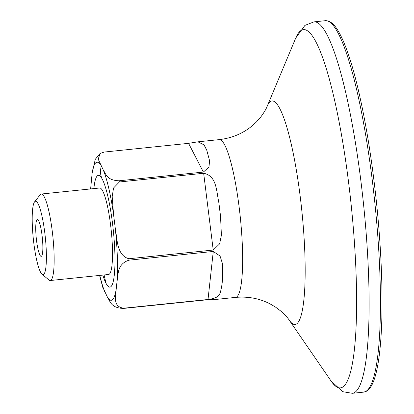 <?xml version="1.0" encoding="UTF-8"?>
<svg xmlns="http://www.w3.org/2000/svg" width="414" height="414" viewBox="0 0 414 414"><rect width="100%" height="100%" fill="white"/><g stroke="black" fill="none" stroke-linecap="round" stroke-linejoin="round"><path stroke-width="0.62" d="M204.014 144.874L197.913 141.826L188.572 143.342L203.388 172.069L208.966 167.002L209.593 160.751L206.762 150.204L204.014 144.874A79.307 12.989 84.1 0 1 206.762 150.204M218.758 202.11C216.325 190.761 216.791 175.867 203.662 173.269L213.226 250.035L219.637 243.872L221.402 235.193L220.533 216.351L218.758 202.11A79.307 12.989 84.1 0 1 220.533 216.351M222.654 277.758L222.375 263.371L220.057 256.049L213.272 251.458L208.019 299.493C220.998 297.769 219.881 293.614 221.676 286.669L222.654 277.758A79.307 12.989 84.1 0 1 221.676 286.669M197.913 141.826L219.213 139.627A79.307 12.989 -95.9 0 1 239.147 207.176A79.307 12.989 -95.9 0 1 237.093 296.595A79.307 12.989 -95.9 0 1 235.514 297.402L214.214 299.601L207.792 299.715L123.486 308.425A79.307 12.989 -95.9 0 0 123.6 308.321A79.307 12.989 -95.9 0 0 123.714 308.207C112.204 306.608 116.163 295.834 116.158 289.36L117.069 281.023C118.502 274.399 116.836 264.21 128.966 260.168L213.272 251.458M102.641 286.933L107.635 297.557C110.378 301.402 110.797 307.959 123.486 308.425M208.019 299.493L123.714 308.207M203.388 172.069L119.077 180.783C106.388 180.318 105.968 173.756 103.231 169.916L98.206 159.178L100.116 153.449L104.266 152.052L188.572 143.342M95.318 159.183L92.141 173.13L90.661 188.536M213.226 250.035L128.92 258.745C116.536 255.459 117.26 238.423 115.237 228.031L113.581 214.711L112.184 196.686L113.545 188.003L119.356 181.984L203.662 173.269M104.111 274.958L105.943 283.155A56.175 9.201 -95.9 0 0 107.045 285.034A56.175 9.201 -95.9 0 0 114.285 275.124A56.175 9.201 -95.9 0 0 112.494 223.213A56.175 9.201 -95.9 0 0 102.356 179.334A56.175 9.201 -95.9 0 0 95.986 177.999A56.175 9.201 -95.9 0 0 94.009 187.366A56.175 9.201 -95.9 0 0 93.885 188.598A56.175 9.201 -95.9 0 1 94.009 187.366A56.175 9.201 -95.9 0 1 95.986 177.999L95.986 177.999A56.175 9.201 -95.9 0 1 102.356 179.334C100.411 175.588 99.997 171.437 101.114 166.873M105.943 283.155A56.175 9.201 -95.9 0 1 102.822 275.093A56.175 9.201 -95.9 0 0 105.943 283.155A56.175 9.201 -95.9 0 0 107.045 285.034A56.175 9.201 -95.9 0 0 114.285 275.124A56.175 9.201 -95.9 0 0 112.494 223.213A56.175 9.201 -95.9 0 0 102.356 179.334M44.774 232.673A36.867 6.039 84.1 0 1 42.037 274.213A36.867 6.039 84.1 0 1 33.291 238.567A36.867 6.039 84.1 0 1 34.564 201.887A36.867 6.039 84.1 0 1 44.774 232.673M42.037 274.213L49.012 280.045A43.475 7.121 -95.9 0 0 50.249 280.521A43.475 7.121 -95.9 0 0 52.242 231.059A43.475 7.121 -95.9 0 0 41.312 194.026A43.475 7.121 -95.9 0 0 40.199 194.751L34.564 201.887M50.249 280.521L108.618 274.492A43.475 7.121 -95.9 0 0 110.605 225.03A43.475 7.121 -95.9 0 0 99.681 187.997L41.312 194.026M36.546 240.591A18.506 3.033 84.1 0 1 37.395 219.539A18.506 3.033 84.1 0 1 42.311 237.636A18.506 3.033 84.1 0 1 41.198 256.354A18.506 3.033 84.1 0 1 36.546 240.591M128.966 260.168A79.307 12.989 -95.9 0 0 128.92 258.745M115.237 228.031A69.392 11.369 84.1 0 1 117.069 281.023M116.158 289.36A69.392 11.369 84.1 0 1 107.635 297.557M105.068 292.574A69.392 11.369 84.1 0 1 99.805 275.403M90.868 188.908A69.392 11.369 84.1 0 1 91.225 181.467M103.231 169.916A69.392 11.369 84.1 0 1 113.581 214.711M119.356 181.984A79.307 12.989 -95.9 0 0 119.077 180.783M360.879 180.892A186.704 30.584 -95.9 0 0 313.952 21.87L304.937 25.383L295.741 38.047A180.095 29.503 -95.9 0 1 348.666 182.993A180.095 29.503 -95.9 0 1 343.993 386.05A180.095 29.503 -95.9 0 1 331.195 381.19L342.782 391.706L352.33 393.3A186.704 30.584 -95.9 0 0 360.879 180.892M313.952 21.87L325.285 20.7A186.704 30.584 84.1 0 1 372.212 179.717A186.704 30.584 84.1 0 1 363.663 392.13L352.33 393.3M92.141 173.13A69.392 11.369 84.1 0 1 100.659 164.932M235.514 297.402C247.996 296.279 259.495 298.432 270.016 303.85L275.434 307.028L280.997 311.209C285.101 314.925 287.875 317.952 289.324 320.291A112.354 18.402 -95.9 0 0 297.309 323.324A112.354 18.402 -95.9 0 0 300.222 196.645A112.354 18.402 -95.9 0 0 269.752 102.098A112.354 18.402 -95.9 0 0 267.206 106.222L295.741 38.047M102.853 287.621L99.588 275.424M325.285 20.7L328.033 20.954C331.676 22.139 335.117 25.559 338.362 31.216C345.007 42.611 351.486 61.448 357.799 87.721C365.862 121.757 372.165 160.798 376.719 204.826C382.05 256.804 383.483 308.44 380.528 343.134C379.219 358.845 377.128 370.913 374.256 379.333C372.238 385.46 369.573 389.465 366.255 391.344L363.663 392.13M100.116 153.444L95.225 159.374M289.324 320.291L331.195 381.19M219.213 139.627C231.659 138.172 242.475 133.717 251.665 126.26L256.323 122.047L260.913 116.81C264.168 112.334 266.269 108.804 267.206 106.222"/></g></svg>
